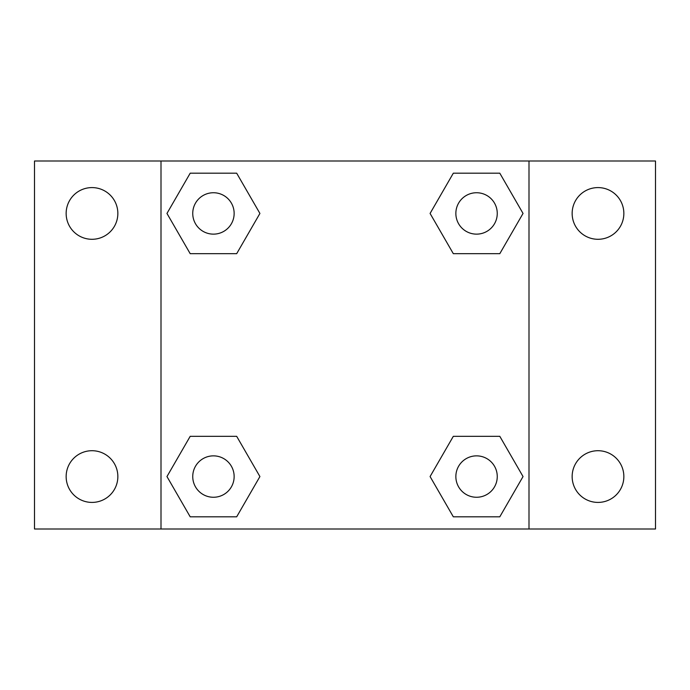 <?xml version="1.0" encoding="UTF-8"?>
<svg xmlns="http://www.w3.org/2000/svg" width="690" height="690" viewBox="0 0 690 690"><rect width="100%" height="100%" fill="white"/><g stroke="black" fill="none" stroke-linecap="round" stroke-linejoin="round"><path stroke-width="1.03" d="M92.003 502.415A25.849 25.849 0 0 0 114.385 463.637A25.849 25.849 0 0 0 69.612 463.637A25.849 25.849 0 0 0 92.003 502.415M597.997 502.415A25.849 25.849 0 0 0 620.388 463.637A25.849 25.849 0 0 0 575.615 463.637A25.849 25.849 0 0 0 597.997 502.415M597.997 239.292A25.849 25.849 0 0 0 620.388 200.514A25.849 25.849 0 0 0 575.615 200.514A25.849 25.849 0 0 0 597.997 239.292M92.003 239.292A25.849 25.849 0 0 0 114.385 200.514A25.849 25.849 0 0 0 69.612 200.514A25.849 25.849 0 0 0 92.003 239.292M655.5 528.997L34.5 528.997L34.5 161.003L655.5 161.003L655.5 528.997M190.199 436.313L236.679 436.313L259.914 476.557L236.679 516.81L190.199 516.81L166.963 476.557L190.199 436.313L236.679 436.313L190.199 436.313M453.321 173.19L499.802 173.19L523.037 213.443L499.802 253.687L453.321 253.687L430.086 213.443L453.321 173.19L499.802 173.19L453.321 173.19M161.003 528.997L161.003 161.003M528.997 161.003L528.997 528.997M190.199 173.19L236.679 173.19L259.914 213.443L236.679 253.687L190.199 253.687L166.963 213.443L190.199 173.19L236.679 173.19L190.199 173.19M453.321 436.313L499.802 436.313L523.037 476.557L499.802 516.81L453.321 516.81L430.086 476.557L453.321 436.313L499.802 436.313L453.321 436.313M499.802 516.81L453.321 516.81L499.802 516.81M497.257 476.557A20.7 20.7 0 0 0 466.207 458.634A20.7 20.7 0 0 0 466.207 494.489A20.7 20.7 0 0 0 497.257 476.557M236.679 516.81L190.199 516.81L236.679 516.81M234.143 476.557A20.7 20.7 0 0 0 203.093 458.634A20.7 20.7 0 0 0 203.093 494.489A20.7 20.7 0 0 0 234.143 476.557M499.802 253.687L453.321 253.687L499.802 253.687M497.257 213.443A20.7 20.7 0 0 0 466.207 195.512A20.7 20.7 0 0 0 466.207 231.366A20.7 20.7 0 0 0 497.257 213.443M236.679 253.687L190.199 253.687L236.679 253.687M234.143 213.443A20.7 20.7 0 0 0 203.093 195.512A20.7 20.7 0 0 0 203.093 231.366A20.7 20.7 0 0 0 234.143 213.443"/></g></svg>
